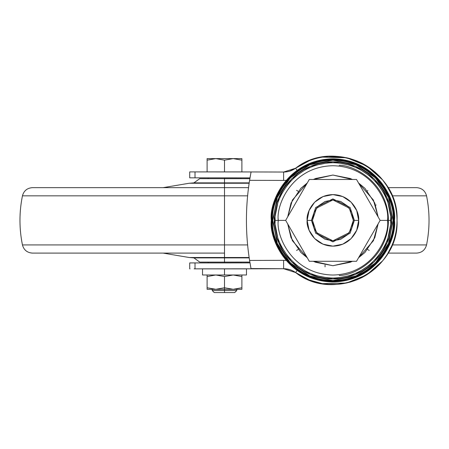 <?xml version="1.0" encoding="UTF-8"?>
<svg xmlns="http://www.w3.org/2000/svg" width="449" height="449" viewBox="0 0 449 449"><rect width="100%" height="100%" fill="white"/><g stroke="black" fill="none" stroke-linecap="round" stroke-linejoin="round"><path stroke-width="0.67" d="M278.2 218.882L278.2 221.879M387.605 218.882L387.605 221.879M287.714 216.833L292.378 200.08L307.234 183.018M313.38 179.477L332.9 175.054L352.426 179.477L350.248 178.506L332.9 175.054L315.557 178.506L313.374 179.477M358.566 183.018L373.428 200.08L378.086 216.833L374.775 203.038L364.953 188.333L358.555 183.001M380.135 220.38L387.549 220.38C389.749 204.396 373.349 166.478 332.9 165.732C292.451 166.478 276.056 204.396 278.251 220.38L285.665 220.38L278.251 220.38C276.056 204.396 292.451 166.478 332.9 165.732C373.349 166.478 389.749 204.396 387.549 220.38L390.535 220.38C392.853 203.52 375.56 163.531 332.9 162.746C290.239 163.531 272.947 203.52 275.265 220.38L278.251 220.38L275.265 220.38C272.947 237.24 290.239 277.229 332.9 278.015C375.56 277.229 392.853 237.24 390.535 220.38L391.477 220.38C393.835 237.515 376.256 278.161 332.9 278.958C289.543 278.161 271.971 237.515 274.322 220.38L275.265 220.38L274.322 220.38L278.778 197.964L291.48 178.96L310.484 166.259L332.9 161.803L355.316 166.259L374.32 178.96L387.021 197.964L391.477 220.38L387.021 242.797L374.32 261.801L355.316 274.502L332.9 278.958L310.484 274.502L291.48 261.801L278.778 242.797L274.322 220.38C271.971 203.245 289.543 162.6 332.9 161.803C376.256 162.6 393.835 203.245 391.477 220.38L390.535 220.38C392.853 203.52 375.56 163.531 332.9 162.746C290.239 163.531 272.947 203.52 275.265 220.38C272.947 237.24 290.239 277.229 332.9 278.015C375.56 277.229 392.853 237.24 390.535 220.38L387.549 220.38C389.749 236.365 373.349 274.283 332.9 275.029C292.451 274.283 276.056 236.365 278.251 220.38C276.056 236.365 292.451 274.283 332.9 275.029C373.349 274.283 389.749 236.365 387.549 220.38L380.135 220.38L356.517 179.477L309.282 179.477L285.665 220.38L309.282 261.284L356.517 261.284L380.135 220.38L356.517 261.284L309.282 261.284L285.665 220.38L309.282 179.477L356.517 179.477L380.135 220.38M272.711 220.38C270.292 202.774 288.353 161.011 332.9 160.192C377.452 161.011 395.507 202.774 393.088 220.38L393.722 220.38C396.17 202.589 377.918 160.388 332.9 159.558C287.882 160.388 269.63 202.589 272.077 220.38L272.711 220.38L272.077 220.38C269.63 202.589 287.882 160.388 332.9 159.558C377.918 160.388 396.17 202.589 393.722 220.38L394.228 220.38C396.697 202.443 378.294 159.889 332.9 159.053C287.506 159.889 269.108 202.443 271.572 220.38L272.077 220.38L271.572 220.38C269.108 202.443 287.506 159.889 332.9 159.053C378.294 159.889 396.697 202.443 394.228 220.38L394.486 220.38C396.961 202.37 378.485 159.636 332.9 158.8C287.321 159.636 268.844 202.37 271.319 220.38L271.319 220.38C268.844 202.37 287.321 159.636 332.9 158.8C378.485 159.636 396.961 202.37 394.486 220.38C396.961 238.397 378.485 281.125 332.9 281.966C287.321 281.125 268.844 238.397 271.319 220.38C268.844 238.397 287.321 281.125 332.9 281.966C378.485 281.125 396.961 238.397 394.486 220.38L394.228 220.38C396.697 238.318 378.294 280.872 332.9 281.708C287.506 280.872 269.108 238.318 271.572 220.38C269.108 238.318 287.506 280.872 332.9 281.708C378.294 280.872 396.697 238.318 394.228 220.38L393.722 220.38C396.17 238.172 377.918 280.372 332.9 281.203C287.882 280.372 269.63 238.172 272.077 220.38C269.63 238.172 287.882 280.372 332.9 281.203C377.918 280.372 396.17 238.172 393.722 220.38L393.088 220.38C395.507 237.987 377.452 279.749 332.9 280.569C288.353 279.749 270.292 237.987 272.711 220.38L277.291 243.414L290.34 262.94L309.866 275.989L332.9 280.569L355.934 275.989L375.459 262.94L388.508 243.414L393.088 220.38L388.508 197.347L375.459 177.821L355.934 164.772L332.9 160.192L309.866 164.772L290.34 177.821L277.291 197.347L272.711 220.38M220.953 268.85L247.337 268.816L195.012 268.85L195.012 262.923L189.759 262.918M189.753 177.843L195.012 177.843L195.012 171.911L247.332 171.945L194.03 171.911M249.588 260.426A256.188 256.188 0 0 1 246.439 220.38A256.188 256.188 0 0 0 249.588 260.426A23246.223 23246.223 0 0 0 283.605 260.336A28.837 28.837 0 0 1 286.125 260.437A28.837 28.837 0 0 0 283.605 260.336A23246.223 23246.223 0 0 1 249.588 260.426L250.991 268.44L249.588 260.426M249.666 177.883L195.012 177.843L195.012 171.911L189.736 171.911L252.276 171.956M189.736 268.85L190.022 268.85M285.497 268.799L283.633 268.721A23254.608 23254.608 0 0 1 251.535 268.805L253.679 268.799M194.125 268.85L219.819 268.85M253.893 268.805L282.965 268.721M253.533 171.961L251.535 171.956A23254.608 23254.608 0 0 1 283.633 172.04L253.893 171.961L283.633 172.04L283.605 180.431A23246.223 23246.223 0 0 0 249.588 180.335A256.188 256.188 0 0 0 246.439 220.38A256.188 256.188 0 0 1 249.588 180.335L250.991 172.321L249.588 180.335A23246.223 23246.223 0 0 1 283.605 180.431A28.837 28.837 0 0 0 286.125 180.324A28.837 28.837 0 0 1 283.605 180.431L283.633 172.04A23254.608 23254.608 0 0 0 251.535 171.956L250.991 172.321L251.535 171.956L253.533 171.961M193.025 171.911L191.465 171.911M191.426 171.911L190.948 171.911M251.159 268.553L283.633 268.721L295.599 272.537L309.226 279.968L322.472 283.65C312.785 282.067 303.827 278.363 295.599 272.537L297.075 270.472L295.599 272.537C334.943 303.681 399.47 270.494 397.023 220.38C399.47 170.266 334.943 137.08 295.599 168.223C306.83 159.749 332.866 148.872 362.225 163.357C391.085 178.809 397.387 206.316 397.023 220.38C397.387 234.445 391.085 261.952 362.225 277.403C332.866 291.889 306.83 281.018 295.599 272.537A20.452 20.452 0 0 0 283.633 268.721L283.605 260.336L283.633 268.721A23254.608 23254.608 0 0 1 251.535 268.805L251.159 268.553M252.276 268.805L195.012 268.85L195.012 262.923L249.885 262.878M247.332 268.816L236.775 268.872M350.248 282.112L357.157 279.738L366.653 274.9L375.151 268.614L382.627 260.847L366.653 274.9L346.622 283.016L322.472 283.65L328.062 284.318M328.382 284.34L337.626 284.324M337.637 284.324L350.091 282.152M383.783 259.404L386.819 255.088L383.743 259.449M391.769 245.799L391.769 245.799A64.117 64.117 0 0 0 391.769 194.967C395.272 203.077 397.023 211.546 397.023 220.38C397.023 229.214 395.272 237.689 391.769 245.799L387.594 253.848M387.683 253.702L391.68 246.001M391.708 194.821L387.678 187.048M387.594 186.913L382.627 179.903L375.184 172.175L366.653 165.866L357.146 161.023L350.282 158.66M350.119 158.615L346.656 157.756L328.382 156.42M328.062 156.443L322.556 157.099L346.656 157.756L366.653 165.866L382.627 179.903L386.819 185.678L391.769 194.967M309.221 160.793L295.599 168.223C303.85 162.381 312.835 158.677 322.556 157.099M239.081 171.933L247.332 171.945M235.124 262.901L195.012 262.923M195.012 177.843L235.158 177.86M286.799 171.804L289.111 171.316M289.122 171.31L289.785 171.12M289.79 171.114L295.599 168.223L283.633 172.04A20.452 20.452 0 0 0 295.599 168.223L297.075 170.289L295.599 168.223M289.818 269.653L286.759 268.951M286.698 268.94L285.542 268.799M224.5 171.916L241.888 171.905L241.888 160.164L241.888 171.905L207.112 171.905L224.5 171.905L224.5 160.164L215.806 158.615L224.5 160.164L224.5 171.905M224.5 268.844L236.775 268.844L224.5 268.844M250.424 265.404L250.991 268.44L250.424 265.404M378.086 223.928L373.428 240.681L358.566 257.743L364.953 252.433L374.775 237.729L378.092 223.922M352.426 261.284L332.9 265.707L313.38 261.284L315.557 262.255L332.9 265.707L350.248 262.255L352.426 261.284M307.234 257.743L292.378 240.681L287.714 223.928M307.245 183.001L300.852 188.333L291.025 203.038L287.708 216.845M287.708 223.922L291.025 237.729L300.852 252.433L307.245 257.76M367.883 190.64L367.344 190.909M375.639 205.288L376.15 204.957M369.252 250.435L367.636 249.504M325.048 266.891L325.048 265.028M296.548 250.435L298.164 249.504M296.548 190.325L298.164 191.257M339.191 165.226C356.124 165.395 388.284 184.432 388.413 220.375C388.29 256.323 356.13 275.366 339.197 275.534M307.127 220.38L311.426 220.38L315.72 207.494L332.9 198.907L350.08 207.494L354.379 220.38L358.672 220.38C359.705 227.918 351.977 245.799 332.9 246.153C313.829 245.799 306.095 227.918 307.127 220.38C306.095 212.843 313.829 194.961 332.9 194.608C351.977 194.961 359.705 212.843 358.672 220.38L354.379 220.38L350.08 207.494L332.9 198.907L315.72 207.494L311.426 220.38L312.448 220.38L316.539 208.112L332.9 199.928L349.26 208.112L353.352 220.38L354.379 220.38L353.352 220.38L351.797 228.21L347.363 234.844L340.729 239.278L332.9 240.832L325.076 239.278L318.436 234.844L314.003 228.21L312.448 220.38L314.003 212.557L318.436 205.917L325.076 201.483L332.9 199.928L340.729 201.483L347.363 205.917L351.797 212.557L353.352 220.38L349.26 232.655L332.9 240.832L316.539 232.655L312.448 220.38L311.426 220.38L315.72 233.267L332.9 241.854L350.08 233.267L354.379 220.38L350.08 233.267L332.9 241.854L315.72 233.267L311.426 220.38L307.127 220.38L309.092 230.242L314.676 238.604L323.039 244.189L332.9 246.153L342.761 244.189L351.124 238.604L356.708 230.242L358.672 220.38L356.708 210.519L351.124 202.157L342.761 196.572L332.9 194.608L323.039 196.572L314.676 202.157L309.092 210.519L307.127 220.38M249.852 262.076L224.5 262.104L249.246 262.104L224.5 262.104L224.5 257.894L249.201 257.894L224.5 257.894L224.5 257.507L249.144 257.507L224.5 257.507L224.5 244.924L247.618 244.924L224.5 244.924L224.5 195.837L247.618 195.837L224.5 195.837L224.5 187.654L248.538 187.654L224.5 187.654L224.5 183.254L249.144 183.254L224.5 183.254L224.5 182.866L249.201 182.866L224.5 182.866L224.5 178.657L249.246 178.657L224.5 178.657L224.5 177.866L237.055 177.866L224.5 177.866L224.5 262.895L237.055 262.895L208.14 262.895L208.14 262.104M416.532 187.654L388.043 187.654L416.532 187.654C421.802 188.019 425.141 190.741 426.55 195.837L392.14 195.837L426.55 195.837C429.856 212.197 429.856 228.563 426.55 244.924L392.14 244.924L426.55 244.924C425.141 250.02 421.802 252.748 416.532 253.107L388.043 253.107L416.532 253.107M224.5 253.107L32.468 253.107C27.198 252.748 23.859 250.02 22.45 244.924C19.144 228.563 19.144 212.197 22.45 195.837C23.859 190.741 27.198 188.019 32.468 187.654L224.5 187.654M224.5 262.895L208.14 262.895L224.5 262.895L224.5 262.104L199.754 262.104L224.5 262.104L199.754 262.104L193.923 257.894L189.186 257.507L163.133 253.107M224.5 257.894L193.923 257.894L224.5 257.894M224.5 257.507L189.186 257.507L224.5 257.507M224.5 244.924L22.45 244.924L224.5 244.924M224.5 195.837L22.45 195.837L224.5 195.837M224.5 183.254L189.186 183.254L224.5 183.254M224.5 182.866L193.923 182.866L224.5 182.866M163.133 187.654L189.186 183.254L193.923 182.866L199.754 178.657L249.857 178.685M224.5 177.866L208.14 177.866L224.5 177.866L208.14 177.866L208.14 178.657M207.112 287.753L207.112 289.308L224.5 289.308L224.5 287.753L215.806 289.308L207.112 287.753L207.112 289.308L215.806 289.308L224.5 287.753L215.806 289.308L207.112 287.753L207.112 276.545L215.806 274.99L207.112 276.545L207.112 287.753L215.806 289.308L224.5 289.308L224.5 290.537L236.775 290.537L224.5 290.537L224.5 292.58L234.726 292.58L236.775 290.537L236.775 289.308M224.5 274.99L246.484 274.99L224.5 274.99L246.484 274.99L246.484 268.872L224.5 268.872L246.484 268.872L224.5 268.872L224.5 274.99L202.516 274.99L224.5 274.99L224.5 268.872L202.516 268.872L224.5 268.872L202.516 268.872L202.516 274.99L224.5 274.99M207.112 276.545L207.112 274.99L207.112 276.545L215.806 274.99L224.5 276.545L215.806 274.99L224.5 276.545L233.194 274.99L224.5 276.545L224.5 287.753L224.5 276.545L233.194 274.99L241.888 276.545L241.888 274.99L241.888 276.545L233.194 274.99L241.888 276.545L241.888 287.753L233.194 289.308L224.5 287.753L233.194 289.308L224.5 287.753L224.5 289.308L241.888 289.308L241.888 276.545M241.888 287.753L233.194 289.308L241.888 289.308L241.888 287.753L233.194 289.308L224.5 289.308L224.5 290.537L212.225 290.537L224.5 290.537L224.5 292.58L214.274 292.58L234.726 292.58M224.5 160.164L233.194 158.615L241.888 158.615L241.888 160.164L233.194 158.615L241.888 160.164L241.888 158.615L233.194 158.615L224.5 160.164L233.194 158.615L241.888 160.164L233.194 158.615L215.806 158.615L207.112 160.164L207.112 171.905L207.112 160.164L215.806 158.615L224.5 160.164L215.806 158.615L207.112 158.615L207.112 160.164L207.112 158.615L215.806 158.615L207.112 160.164M233.194 158.615L215.806 158.615M189.708 171.911L189.708 177.843M189.708 262.923L189.708 268.85M240.86 262.104L240.86 262.895M240.86 177.866L240.86 178.657M214.274 292.58L212.225 290.537L212.225 289.308"/></g></svg>
